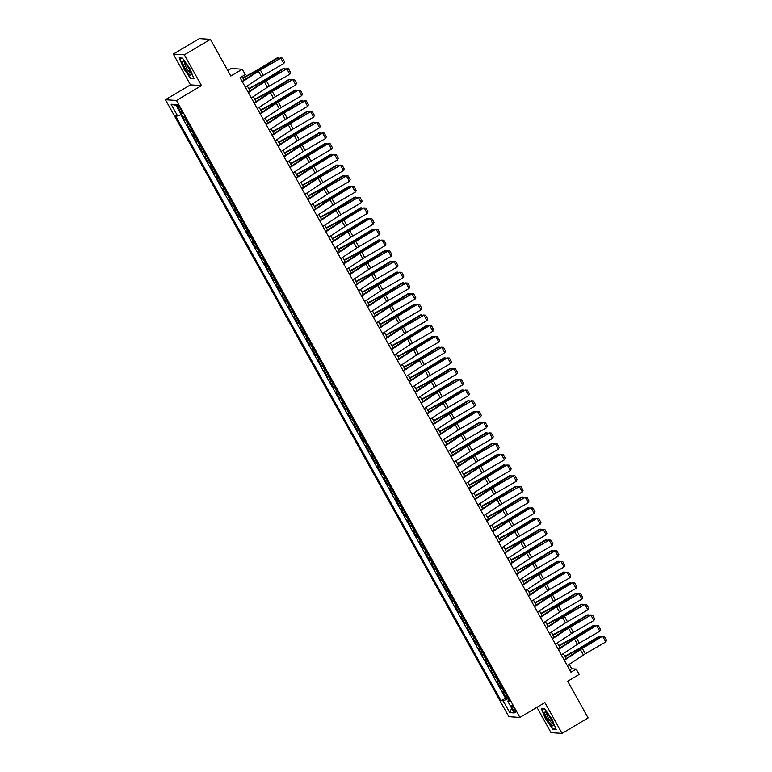 <?xml version="1.0" encoding="UTF-8"?>
<svg xmlns="http://www.w3.org/2000/svg" width="772" height="772" viewBox="0 0 772 772"><rect width="100%" height="100%" fill="white"/><g stroke="black" fill="none" stroke-linecap="round" stroke-linejoin="round"><path stroke-width="1.16" d="M514.384 708.831A3.956 0.791 -120.7 0 0 511.411 705.367A3.956 0.791 -120.7 0 0 512.473 708.706A3.956 0.791 -120.7 0 0 515.455 712.17A3.956 0.791 -120.7 0 0 514.384 708.831M536.926 707.345L551.005 732.647L562.055 733.4L588.11 717.931L567.69 681.242L579.145 674.438L576.173 669.083L571.685 668.784L569.234 664.364M165.449 99.713L508.854 716.696L519.903 717.449L176.489 100.466L165.449 99.713L190.452 84.862L201.502 85.615L184.363 54.822L173.314 54.069L190.452 84.862M173.314 54.069L199.369 38.6L210.418 39.353L230.838 76.042L242.302 69.239L231.253 68.486L227.779 70.541M184.363 54.822L210.418 39.353M182.607 116.34L184.508 119.756L185.714 119.042M188.493 124.031A4.95 0.666 150.9 0 1 187.982 124.118L186.892 124.041L190.472 130.468L191.668 129.754M194.457 134.743A4.95 0.666 -29.1 0 1 193.946 134.83L192.855 134.753L196.426 141.18L197.632 140.465M200.411 145.454A4.95 0.666 -29.1 0 1 199.909 145.541L198.819 145.464L202.389 151.891L203.596 151.177M206.375 156.166A4.95 0.666 -29.1 0 1 205.863 156.253L204.773 156.176L208.353 162.602L209.559 161.888M212.339 166.877A4.95 0.666 -29.1 0 1 211.827 166.964L210.737 166.887L214.317 173.314L215.523 172.6M218.302 177.589A4.95 0.666 -29.1 0 1 217.791 177.676L216.7 177.599L220.281 184.025L221.487 183.311M224.266 188.3A4.95 0.666 -29.1 0 1 223.755 188.387L222.664 188.31L226.244 194.737L227.441 194.023M230.23 199.012A4.95 0.666 -29.1 0 1 229.718 199.099L228.628 199.022L232.198 205.448L233.405 204.734M236.184 209.723A4.95 0.666 -29.1 0 1 235.672 209.81L234.591 209.733L238.162 216.16L239.368 215.446M242.147 220.435A4.95 0.666 -29.1 0 1 241.636 220.522L240.546 220.445L244.126 226.871L245.332 226.157M248.111 231.146A4.95 0.666 -29.1 0 1 247.6 231.233L246.509 231.156L250.089 237.583L251.296 236.869M254.075 241.858A4.95 0.666 -29.1 0 1 253.563 241.945L252.473 241.868L256.053 248.294L257.259 247.58M260.039 252.569A4.95 0.666 -29.1 0 1 259.527 252.656L258.437 252.579L262.017 259.006L263.213 258.292M265.993 263.281A4.95 0.666 -29.1 0 1 265.491 263.368L264.4 263.291L267.971 269.717L269.177 269.003M271.956 273.992A4.95 0.666 -29.1 0 1 271.445 274.079L270.354 274.002L273.935 280.429L275.141 279.715M277.92 284.714A4.95 0.666 -29.1 0 1 277.409 284.791L276.318 284.714L279.898 291.14L281.105 290.426M283.884 295.425A4.95 0.666 -29.1 0 1 283.372 295.502L282.282 295.425L285.862 301.852L287.068 301.138M289.847 306.137A4.95 0.666 -29.1 0 1 289.336 306.214L288.245 306.137L291.826 312.563L293.022 311.849M295.811 316.848A4.95 0.666 -29.1 0 1 295.3 316.925L294.209 316.848L297.78 323.275L298.986 322.561M301.765 327.56A4.95 0.666 -29.1 0 1 301.263 327.637L300.173 327.56L303.743 333.987L304.95 333.272M307.729 338.271A4.95 0.666 -29.1 0 1 307.217 338.348L306.127 338.271L309.707 344.698L310.913 343.984M313.693 348.983A4.95 0.666 -29.1 0 1 313.181 349.06L312.091 348.983L315.671 355.409L316.877 354.695M319.656 359.694A4.95 0.666 -29.1 0 1 319.145 359.771L318.054 359.694L321.635 366.121L322.841 365.407M325.62 370.406A4.95 0.666 -29.1 0 1 325.108 370.483L324.018 370.406L327.598 376.832L328.795 376.118M331.584 381.117A4.95 0.666 -29.1 0 1 331.072 381.194L329.982 381.117L333.552 387.544L334.758 386.83M337.538 391.829A4.95 0.666 -29.1 0 1 337.026 391.906L335.945 391.829L339.516 398.255L340.722 397.541M343.501 402.54A4.95 0.666 -29.1 0 1 342.99 402.617L341.899 402.54L345.48 408.967L346.686 408.253M349.465 413.252A4.95 0.666 -29.1 0 1 348.954 413.329L347.863 413.252L351.443 419.678L352.65 418.964M355.429 423.963A4.95 0.666 -29.1 0 1 354.917 424.04L353.827 423.963L357.407 430.39L358.613 429.676M361.392 434.675A4.95 0.666 -29.1 0 1 360.881 434.752L359.791 434.675L363.371 441.101L364.567 440.387M367.347 445.386A4.95 0.666 -29.1 0 1 366.845 445.463L365.754 445.386L369.325 451.813L370.531 451.099M373.31 456.098A4.95 0.666 -29.1 0 1 372.799 456.175L371.708 456.098L375.288 462.524L376.495 461.81M379.274 466.809A4.95 0.666 -29.1 0 1 378.762 466.886L377.672 466.809L381.252 473.236L382.458 472.522M385.238 477.521A4.95 0.666 -29.1 0 1 384.726 477.598L383.636 477.521L387.216 483.947L388.422 483.233M391.201 488.232A4.95 0.666 -29.1 0 1 390.69 488.309L389.599 488.232L393.18 494.659L394.376 493.945M397.165 498.944A4.95 0.666 -29.1 0 1 396.654 499.021L395.563 498.944L399.134 505.371L400.34 504.656M403.119 509.655A4.95 0.666 -29.1 0 1 402.617 509.732L401.527 509.655L405.097 516.082L406.304 515.368M409.083 520.367A4.95 0.666 -29.1 0 1 408.571 520.444L407.481 520.367L411.061 526.793L412.267 526.079M415.046 531.078A4.95 0.666 -29.1 0 1 414.535 531.155L413.445 531.078L417.025 537.505L418.231 536.791M421.01 541.79A4.95 0.666 -29.1 0 1 420.499 541.867L419.408 541.79L422.988 548.216L424.195 547.502M426.974 552.501A4.95 0.666 -29.1 0 1 426.462 552.578L425.372 552.501L428.952 558.928L430.149 558.214M432.938 563.213A4.95 0.666 -29.1 0 1 432.426 563.29L431.336 563.213L434.906 569.639L436.112 568.925M438.892 573.924A4.95 0.666 -29.1 0 1 438.38 574.001L437.299 573.924L440.87 580.351L442.076 579.637M444.855 584.636A4.95 0.666 -29.1 0 1 444.344 584.713L443.253 584.636L446.834 591.062L448.04 590.348M450.819 595.347A4.95 0.666 -29.1 0 1 450.308 595.424L449.217 595.347L452.797 601.774L454.004 601.06M456.783 606.059A4.95 0.666 -29.1 0 1 456.271 606.136L455.181 606.059L458.761 612.486L459.967 611.771M462.746 616.77A4.95 0.666 -29.1 0 1 462.235 616.847L461.145 616.77L464.725 623.197L465.921 622.483M468.7 627.482A4.95 0.666 -29.1 0 1 468.199 627.559L467.108 627.482L470.679 633.909L471.885 633.194M474.664 638.193A4.95 0.666 -29.1 0 1 474.153 638.27L473.062 638.193L476.642 644.62L477.849 643.906M480.628 648.905A4.95 0.666 -29.1 0 1 480.116 648.982L479.026 648.905L482.606 655.332L483.812 654.617M486.592 659.616A4.95 0.666 -29.1 0 1 486.08 659.693L484.99 659.616L488.57 666.043L489.776 665.329M492.555 670.328A4.95 0.666 -29.1 0 1 492.044 670.405L490.953 670.328L494.534 676.754L495.73 676.04M498.519 681.039A4.95 0.666 -29.1 0 1 498.008 681.116L496.917 681.039L500.488 687.466L501.694 686.752M242.302 69.239L245.274 74.594L240.063 77.683L570.962 672.18L576.173 669.083M177.975 107.675L179.287 110.029A3.831 0.772 -120.7 0 0 182.173 113.397A3.831 0.772 -120.7 0 0 181.14 110.164L179.828 107.8A3.831 0.772 -120.7 0 0 176.942 104.442A3.831 0.772 -120.7 0 0 177.975 107.675L179.297 106.893M509.066 699.992L507.706 701.159L509.8 701.304L184.267 116.456L182.182 116.311L175.62 104.529L171.085 104.22L177.647 116.003L175.553 115.858L501.076 700.706L503.17 700.851L508.275 698.573M507.706 701.159L514.268 712.942L509.723 712.633L503.17 700.851M186.11 119.747A4.95 0.666 150.9 0 1 185.598 119.834L184.508 119.756M180.696 114.642L505.457 698.11L507.658 697.463M504.473 691.751A4.95 0.666 -29.1 0 1 503.971 691.828L502.881 691.751L506.451 698.178M502.089 687.466A4.95 0.666 150.9 0 1 501.578 687.543L500.488 687.466M496.126 676.754A4.95 0.666 150.9 0 1 495.624 676.832L494.534 676.754M490.172 666.043A4.95 0.666 150.9 0 1 489.66 666.12L488.57 666.043M484.208 655.332A4.95 0.666 150.9 0 1 483.697 655.409L482.606 655.332M478.244 644.62A4.95 0.666 150.9 0 1 477.733 644.697L476.642 644.62M472.281 633.909A4.95 0.666 150.9 0 1 471.769 633.986L470.679 633.909M466.317 623.197A4.95 0.666 150.9 0 1 465.805 623.274L464.725 623.197M460.363 612.486A4.95 0.666 150.9 0 1 459.851 612.563L458.761 612.486M454.399 601.774A4.95 0.666 150.9 0 1 453.888 601.851L452.797 601.774M448.435 591.062A4.95 0.666 150.9 0 1 447.924 591.14L446.834 591.062M442.472 580.351A4.95 0.666 150.9 0 1 441.96 580.428L440.87 580.351M436.508 569.639A4.95 0.666 150.9 0 1 435.997 569.717L434.906 569.639M430.544 558.928A4.95 0.666 150.9 0 1 430.043 559.005L428.952 558.928M424.59 548.216A4.95 0.666 150.9 0 1 424.079 548.294L422.988 548.216M418.627 537.505A4.95 0.666 150.9 0 1 418.115 537.582L417.025 537.505M412.663 526.793A4.95 0.666 150.9 0 1 412.151 526.871L411.061 526.793M406.699 516.082A4.95 0.666 150.9 0 1 406.188 516.159L405.097 516.082M400.736 505.371A4.95 0.666 150.9 0 1 400.224 505.448L399.134 505.371M394.772 494.659A4.95 0.666 150.9 0 1 394.27 494.736L393.18 494.659M388.818 483.947A4.95 0.666 150.9 0 1 388.306 484.025L387.216 483.947M382.854 473.236A4.95 0.666 150.9 0 1 382.343 473.313L381.252 473.236M376.89 462.524A4.95 0.666 150.9 0 1 376.379 462.602L375.288 462.524M370.927 451.813A4.95 0.666 150.9 0 1 370.415 451.89L369.325 451.813M364.963 441.101A4.95 0.666 150.9 0 1 364.452 441.179L363.371 441.101M359.009 430.39A4.95 0.666 150.9 0 1 358.498 430.467L357.407 430.39M353.045 419.678A4.95 0.666 150.9 0 1 352.534 419.756L351.443 419.678M347.082 408.967A4.95 0.666 150.9 0 1 346.57 409.044L345.48 408.967M341.118 398.255A4.95 0.666 150.9 0 1 340.606 398.333L339.516 398.255M335.154 387.544A4.95 0.666 150.9 0 1 334.643 387.621L333.552 387.544M329.19 376.832A4.95 0.666 150.9 0 1 328.689 376.91L327.598 376.832M323.236 366.121A4.95 0.666 150.9 0 1 322.725 366.198L321.635 366.121M317.273 355.409A4.95 0.666 150.9 0 1 316.761 355.487L315.671 355.409M311.309 344.698A4.95 0.666 150.9 0 1 310.798 344.775L309.707 344.698M305.345 333.987A4.95 0.666 150.9 0 1 304.834 334.064L303.743 333.987M299.382 323.275A4.95 0.666 150.9 0 1 298.87 323.352L297.78 323.275M293.418 312.563A4.95 0.666 150.9 0 1 292.916 312.641L291.826 312.563M287.464 301.852A4.95 0.666 150.9 0 1 286.952 301.929L285.862 301.852M281.5 291.14A4.95 0.666 150.9 0 1 280.989 291.218L279.898 291.14M275.536 280.419A4.95 0.666 150.9 0 1 275.025 280.506L273.935 280.429M269.573 269.708A4.95 0.666 150.9 0 1 269.061 269.795L267.971 269.717M263.609 258.996A4.95 0.666 150.9 0 1 263.098 259.083L262.017 259.006M257.655 248.285A4.95 0.666 150.9 0 1 257.144 248.372L256.053 248.294M251.691 237.573A4.95 0.666 150.9 0 1 251.18 237.66L250.089 237.583M245.728 226.862A4.95 0.666 150.9 0 1 245.216 226.949L244.126 226.871M239.764 216.15A4.95 0.666 150.9 0 1 239.252 216.237L238.162 216.16M233.8 205.439A4.95 0.666 150.9 0 1 233.289 205.526L232.198 205.448M227.837 194.727A4.95 0.666 150.9 0 1 227.335 194.814L226.244 194.737M221.882 184.016A4.95 0.666 150.9 0 1 221.371 184.103L220.281 184.025M215.919 173.304A4.95 0.666 150.9 0 1 215.407 173.391L214.317 173.314M209.955 162.593A4.95 0.666 150.9 0 1 209.444 162.68L208.353 162.602M203.991 151.881A4.95 0.666 150.9 0 1 203.48 151.968L202.389 151.891M198.028 141.17A4.95 0.666 150.9 0 1 197.516 141.257L196.426 141.18M192.064 130.458A4.95 0.666 150.9 0 1 191.562 130.545L190.472 130.468M201.502 85.615L176.489 100.466M562.055 733.4L544.916 702.607L519.903 717.449M566.021 658.584L563.27 653.652M560.057 647.872L557.307 642.941M554.093 637.161L551.343 632.229M548.13 626.449L545.379 621.518M542.166 615.738L539.425 610.806M536.212 605.026L533.462 600.095M530.248 594.315L527.498 589.383M524.284 583.603L521.534 578.672M518.321 572.892L515.571 567.96M512.357 562.18L509.607 557.249M506.393 551.469L503.653 546.537M500.439 540.757L497.689 535.826M494.476 530.046L491.725 525.114M488.512 519.334L485.762 514.403M482.548 508.623L479.798 503.691M476.585 497.911L473.844 492.98M470.621 487.2L467.88 482.268M464.667 476.488L461.917 471.557M458.703 465.777L455.953 460.845M452.739 455.065L449.989 450.134M446.776 444.354L444.025 439.422M440.812 433.642L438.071 428.711M434.858 422.931L432.108 417.999M428.894 412.219L426.144 407.288M422.931 401.508L420.18 396.576M416.967 390.796L414.217 385.865M411.003 380.085L408.253 375.153M405.039 369.373L402.299 364.442M399.085 358.662L396.335 353.73M393.122 347.95L390.371 343.019M387.158 337.239L384.408 332.307M381.194 326.527L378.444 321.596M375.231 315.816L372.49 310.884M369.267 305.104L366.526 300.163M363.313 294.393L360.563 289.452M357.349 283.681L354.599 278.74M351.385 272.97L348.635 268.029M345.422 262.258L342.672 257.317M339.458 251.547L336.717 246.606M333.504 240.835L330.754 235.894M327.54 230.124L324.79 225.183M321.577 219.412L318.826 214.471M315.613 208.701L312.863 203.76M309.649 197.989L306.899 193.048M303.685 187.278L300.945 182.337M297.731 176.566L294.981 171.625M291.768 165.855L289.017 160.914M285.804 155.143L283.054 150.202M279.84 144.432L277.09 139.491M273.877 133.72L271.136 128.779M267.913 123.009L265.172 118.068M261.959 112.297L259.209 107.356M255.995 101.586L253.245 96.645M250.032 90.874L247.281 85.933M244.068 80.163L242.041 76.515M569.717 669.951L571.685 668.784M181.14 114.439L177.647 116.003M505.457 698.11L501.076 700.706M176.141 105.455L171.085 104.22M509.723 712.633L511.672 708.281M183.263 68.139L190.674 78.59L194.004 78.821L189.912 68.592L182.501 58.141L179.172 57.919L183.553 67.975M556.197 729.55L552.105 719.321L544.694 708.879L541.365 708.648L545.457 718.867L552.868 729.318L556.197 729.55M191.35 78.194L190.674 78.59M553.543 728.922L552.868 729.318M242.389 81.851L258.466 71.217A6.186 0.83 150.9 0 1 260.376 70.04L280.863 58.151L259.817 69.876A9.283 1.245 -29.1 0 0 256.96 71.642L242.147 81.427M245.371 87.207L261.447 76.573A6.186 0.83 150.9 0 1 263.358 75.395L283.845 63.507L280.863 58.151L282.523 58.103L284.607 61.856L283.845 63.507M280.304 57.987L282.523 58.103M278.711 58.913L278.113 57.842L258.456 69.789A9.283 1.245 150.9 0 1 255.397 71.535L242.987 78.213M279.831 58.267L277.187 57.9L257.53 69.847A6.186 0.83 -29.1 0 1 255.484 71.014L242.784 77.847M188.735 68.38A8.038 1.621 -120.7 0 0 183.456 61.49A8.038 1.621 -120.7 0 0 184.855 68.11A8.038 1.621 -120.7 0 0 191.128 74.411A8.038 1.621 -120.7 0 0 188.735 68.38M184.605 62.474A6.089 1.226 -120.7 0 0 186.274 67.579A6.089 1.226 -120.7 0 0 190.809 72.935M193.82 78.358L190.761 78.155L183.572 68.023L179.615 58.122L182.626 58.325M546.605 713.01A8.038 1.621 -120.7 0 0 545.65 712.218A8.038 1.621 -120.7 0 0 545.765 716.3A8.038 1.621 -120.7 0 0 551.372 724.937A8.038 1.621 -120.7 0 0 553.321 725.14A8.038 1.621 -120.7 0 0 550.976 719.186A8.038 1.621 -120.7 0 0 546.605 713.01M546.788 713.203A6.089 1.226 -120.7 0 0 547.985 717.4A6.089 1.226 -120.7 0 0 551.748 722.93A6.089 1.226 -120.7 0 0 553.003 723.663M556.014 729.086L552.955 728.884L545.765 718.751L541.799 708.85L544.82 709.053M248.343 92.563L264.429 81.928A6.186 0.83 150.9 0 1 266.33 80.751L286.827 68.862L265.78 80.587A9.283 1.245 -29.1 0 0 262.914 82.353L248.111 92.138M251.325 97.919L267.411 87.284A6.186 0.83 150.9 0 1 269.312 86.107L289.809 74.218L286.827 68.862L288.487 68.814L290.571 72.568L289.809 74.218M286.267 68.698L288.487 68.814M254.306 103.274L270.393 92.64A6.186 0.83 150.9 0 1 272.294 91.463L292.781 79.574L271.744 91.299A9.283 1.245 -29.1 0 0 268.878 93.065L254.075 102.85M257.288 108.63L273.375 97.996A6.186 0.83 150.9 0 1 275.276 96.818L295.763 84.93L292.781 79.574L294.441 79.526L296.535 83.279L295.763 84.93M292.231 79.41L294.441 79.526M260.27 113.986L276.357 103.351A6.186 0.83 150.9 0 1 278.258 102.174L298.195 90.121L277.698 102.01A9.283 1.245 -29.1 0 0 274.842 103.776L260.039 113.561M263.252 119.342L279.329 108.707A6.186 0.83 150.9 0 1 281.24 107.53L301.727 95.641L298.745 90.285L300.404 90.237L302.499 93.991L301.727 95.641M298.195 90.121L300.404 90.237M266.234 124.697L282.311 114.063A6.186 0.83 150.9 0 1 284.221 112.886L304.708 100.997L283.662 112.722A9.283 1.245 -29.1 0 0 280.805 114.488L266.002 124.273M269.216 130.053L285.293 119.419A6.186 0.83 150.9 0 1 287.203 118.241L307.69 106.353L304.708 100.997L306.368 100.949L308.453 104.703L307.69 106.353M304.149 100.833L306.368 100.949M284.675 69.625L284.077 68.554L264.42 80.5A9.283 1.245 150.9 0 1 261.361 82.247L248.951 88.925M285.794 68.978L283.15 68.611L263.493 80.558A6.186 0.83 -29.1 0 1 261.447 81.726L248.738 88.558M290.639 80.336L290.04 79.265L270.383 91.212A9.283 1.245 150.9 0 1 267.324 92.958L254.905 99.636M291.758 79.69L289.114 79.323L269.457 91.27A6.186 0.83 -29.1 0 1 267.411 92.437L254.702 99.27M296.602 91.048L296.004 89.977L276.347 101.923A9.283 1.245 150.9 0 1 273.278 103.67L260.868 110.348M297.722 90.401L295.068 90.034L275.411 101.981A6.186 0.83 -29.1 0 1 273.375 103.149L260.666 109.981M302.566 101.759L301.968 100.688L282.311 112.635A9.283 1.245 150.9 0 1 279.242 114.381L266.832 121.059M303.685 101.113L301.032 100.746L281.375 112.693A6.186 0.83 -29.1 0 1 279.329 113.86L266.63 120.693M272.198 135.409L288.274 124.775A6.186 0.83 150.9 0 1 290.185 123.597L310.672 111.708L289.625 123.433A9.283 1.245 -29.1 0 0 286.769 125.199L271.966 134.984M275.179 140.765L291.256 130.13A6.186 0.83 150.9 0 1 293.167 128.953L313.654 117.064L310.672 111.708L312.332 111.66L314.416 115.414L313.654 117.064M310.112 111.544L312.332 111.66M308.52 112.471L307.932 111.4L288.274 123.346A9.283 1.245 150.9 0 1 285.206 125.093L272.796 131.771M309.64 111.824L306.995 111.457L287.338 123.404A6.186 0.83 -29.1 0 1 285.293 124.572L272.593 131.404M278.161 146.12L294.238 135.486A6.186 0.83 150.9 0 1 296.149 134.309L316.636 122.42L295.589 134.145A9.283 1.245 -29.1 0 0 292.733 135.911L277.92 145.696M281.133 151.476L297.22 140.842A6.186 0.83 150.9 0 1 299.121 139.664L319.618 127.776L316.636 122.42L318.296 122.372L320.38 126.125L319.618 127.776M316.076 122.256L318.296 122.372M314.484 123.182L313.886 122.111L294.228 134.058A9.283 1.245 150.9 0 1 291.169 135.804L278.76 142.482M315.603 122.536L312.959 122.169L293.302 134.116A6.186 0.83 -29.1 0 1 291.256 135.283L278.557 142.116M284.115 156.832L300.202 146.197A6.186 0.83 150.9 0 1 302.103 145.02L322.599 133.131L301.553 144.856A9.283 1.245 -29.1 0 0 298.687 146.622L283.884 156.407M287.097 162.188L303.184 151.553A6.186 0.83 150.9 0 1 305.085 150.376L325.581 138.487L322.599 133.131L324.259 133.083L326.344 136.837L325.581 138.487M322.04 132.967L324.259 133.083M320.448 133.894L319.849 132.823L300.192 144.769A9.283 1.245 150.9 0 1 297.133 146.516L284.714 153.194M321.567 133.247L318.923 132.88L299.266 144.827A6.186 0.83 -29.1 0 1 297.22 145.995L284.511 152.827M290.079 167.543L306.166 156.909A6.186 0.83 150.9 0 1 308.067 155.732L328.003 143.679L307.517 155.568A9.283 1.245 -29.1 0 0 304.65 157.334L289.847 167.119M293.061 172.899L309.147 162.265A6.186 0.83 150.9 0 1 311.048 161.087L331.535 149.199L328.554 143.843L330.213 143.795L332.307 147.548L331.535 149.199M328.003 143.679L330.213 143.795M326.411 144.605L325.813 143.534L306.156 155.481A9.283 1.245 150.9 0 1 303.097 157.227L290.677 163.905M327.531 143.959L324.877 143.592L305.22 155.539A6.186 0.83 -29.1 0 1 303.184 156.706L290.475 163.539M296.043 178.255L312.12 167.62A6.186 0.83 150.9 0 1 314.03 166.443L333.967 154.39L313.471 166.279A9.283 1.245 -29.1 0 0 310.614 168.045L295.811 177.83M299.025 183.611L315.101 172.976A6.186 0.83 150.9 0 1 317.012 171.799L337.499 159.91L334.517 154.554L336.177 154.506L338.261 158.26L337.499 159.91M333.967 154.39L336.177 154.506M332.375 155.317L331.777 154.246L312.12 166.192A9.283 1.245 150.9 0 1 309.051 167.939L296.641 174.617M333.494 154.67L330.841 154.304L311.184 166.25A6.186 0.83 -29.1 0 1 309.147 167.418L296.438 174.25M302.006 188.966L318.083 178.332A6.186 0.83 150.9 0 1 319.994 177.155L340.481 165.266L319.434 176.991A9.283 1.245 -29.1 0 0 316.578 178.757L301.775 188.542M304.988 194.322L321.065 183.688A6.186 0.83 150.9 0 1 322.976 182.51L343.463 170.622L340.481 165.266L342.141 165.218L344.225 168.971L343.463 170.622M339.921 165.102L342.141 165.218M338.339 166.028L337.74 164.957L318.083 176.904A9.283 1.245 150.9 0 1 315.015 178.65L302.605 185.328M339.458 165.382L336.804 165.015L317.147 176.962A6.186 0.83 -29.1 0 1 315.101 178.129L302.402 184.962M307.97 199.678L324.047 189.043A6.186 0.83 150.9 0 1 325.958 187.866L346.445 175.977L325.398 187.702A9.283 1.245 -29.1 0 0 322.542 189.468L307.738 199.253M310.952 205.034L327.029 194.399A6.186 0.83 150.9 0 1 328.94 193.222L349.427 181.333L346.445 175.977L348.104 175.929L350.189 179.683L349.427 181.333M345.885 175.813L348.104 175.929M344.293 176.74L343.704 175.669L324.047 187.615A9.283 1.245 150.9 0 1 320.978 189.362L308.568 196.04M345.412 176.093L342.768 175.726L323.111 187.673A6.186 0.83 -29.1 0 1 321.065 188.841L308.366 195.673M313.924 210.389L330.011 199.755A6.186 0.83 150.9 0 1 331.921 198.578L351.849 186.525L331.362 198.414A9.283 1.245 -29.1 0 0 328.496 200.18L313.693 209.965M316.906 215.745L332.993 205.111A6.186 0.83 150.9 0 1 334.894 203.933L355.39 192.045L352.408 186.689L354.068 186.641L356.153 190.394L355.39 192.045M351.849 186.525L354.068 186.641M350.256 187.451L349.658 186.38L330.001 198.327A9.283 1.245 150.9 0 1 326.942 200.073L314.532 206.751M351.376 186.805L348.732 186.438L329.075 198.385A6.186 0.83 -29.1 0 1 327.029 199.552L314.32 206.385M356.22 198.163L355.622 197.092L335.965 209.038A9.283 1.245 150.9 0 1 332.906 210.785L320.486 217.463M357.339 197.516L354.695 197.15L335.038 209.096A6.186 0.83 -29.1 0 1 332.993 210.264L320.283 217.096M362.184 208.874L361.585 207.803L341.928 219.75A9.283 1.245 150.9 0 1 338.869 221.496L326.45 228.174M363.303 208.228L360.649 207.861L340.992 219.808A6.186 0.83 -29.1 0 1 338.956 220.975L326.247 227.808M319.888 221.101L335.974 210.466A6.186 0.83 150.9 0 1 337.875 209.289L358.372 197.4L337.325 209.125A9.283 1.245 -29.1 0 0 334.459 210.891L319.656 220.676M322.87 226.457L338.956 215.822A6.186 0.83 150.9 0 1 340.857 214.645L361.344 202.756L358.372 197.4L360.022 197.352L362.116 201.106L361.344 202.756M357.812 197.236L360.022 197.352M325.852 231.812L341.938 221.178A6.186 0.83 150.9 0 1 343.839 220.001L363.776 207.948L343.279 219.837A9.283 1.245 -29.1 0 0 340.423 221.603L325.62 231.388M328.833 237.168L344.92 226.534A6.186 0.83 150.9 0 1 346.821 225.356L367.308 213.468L364.326 208.112L365.986 208.064L368.08 211.817L367.308 213.468M363.776 207.948L365.986 208.064M331.815 242.524L347.892 231.889A6.186 0.83 150.9 0 1 349.803 230.712L369.74 218.659L349.243 230.548A9.283 1.245 -29.1 0 0 346.387 232.314L331.584 242.099M334.797 247.88L350.874 237.245A6.186 0.83 150.9 0 1 352.785 236.068L373.272 224.179L370.29 218.823L371.95 218.785L374.034 222.529L373.272 224.179M369.74 218.659L371.95 218.785M368.147 219.586L367.549 218.515L347.892 230.461A9.283 1.245 150.9 0 1 344.823 232.208L332.414 238.886M369.267 218.939L366.613 218.572L346.956 230.519A6.186 0.83 -29.1 0 1 344.92 231.687L332.211 238.519M337.779 253.235L353.856 242.601A6.186 0.83 150.9 0 1 355.767 241.424L375.694 229.371L355.207 241.26A9.283 1.245 -29.1 0 0 352.35 243.026L337.547 252.811M340.761 258.591L356.838 247.957A6.186 0.83 150.9 0 1 358.748 246.779L379.235 234.891L376.253 229.535L377.913 229.496L379.998 233.24L379.235 234.891M375.694 229.371L377.913 229.496M374.111 230.297L373.513 229.226L353.856 241.173A9.283 1.245 150.9 0 1 350.787 242.919L338.377 249.597M375.221 229.651L372.577 229.284L352.92 241.231A6.186 0.83 -29.1 0 1 350.874 242.398L338.175 249.231M343.743 263.947L359.82 253.312A6.186 0.83 150.9 0 1 361.73 252.135L381.657 240.082L361.171 251.971A9.283 1.245 -29.1 0 0 358.314 253.737L343.501 263.532M346.715 269.303L362.801 258.668A6.186 0.83 150.9 0 1 364.712 257.491L385.199 245.602L382.217 240.246L383.877 240.208L385.961 243.952L385.199 245.602M381.657 240.082L383.877 240.208M380.065 241.009L379.467 239.938L359.81 251.884A9.283 1.245 150.9 0 1 356.751 253.631L344.341 260.309M381.185 240.362L378.541 239.995L358.883 251.942A6.186 0.83 -29.1 0 1 356.838 253.11L344.138 259.942M349.697 274.658L365.783 264.024A6.186 0.83 150.9 0 1 367.684 262.847L388.181 250.958L367.134 262.683A9.283 1.245 -29.1 0 0 364.268 264.449L349.465 274.243M352.679 280.014L368.765 269.38A6.186 0.83 150.9 0 1 370.666 268.202L391.163 256.314L388.181 250.958L389.841 250.919L391.925 254.663L391.163 256.314M387.621 250.794L389.841 250.919M386.029 251.72L385.431 250.649L365.774 262.596A9.283 1.245 150.9 0 1 362.715 264.342L350.295 271.02M387.148 251.074L384.504 250.707L364.847 262.654A6.186 0.83 -29.1 0 1 362.801 263.821L350.092 270.654M355.66 285.37L371.747 274.736A6.186 0.83 150.9 0 1 373.648 273.558L394.135 261.669L373.098 273.394A9.283 1.245 -29.1 0 0 370.232 275.16L355.429 284.955M358.642 290.726L374.729 280.091A6.186 0.83 150.9 0 1 376.63 278.914L397.117 267.025L394.135 261.669L395.795 261.631L397.889 265.375L397.117 267.025M393.585 261.505L395.795 261.631M391.993 262.432L391.394 261.361L371.737 273.307A9.283 1.245 150.9 0 1 368.678 275.054L356.259 281.732M393.112 261.785L390.458 261.418L370.811 273.365A6.186 0.83 -29.1 0 1 368.765 274.533L356.056 281.365M361.624 296.081L377.711 285.447A6.186 0.83 150.9 0 1 379.612 284.27L399.549 272.217L379.052 284.106A9.283 1.245 -29.1 0 0 376.196 285.872L361.392 295.666M364.606 301.437L380.683 290.803A6.186 0.83 150.9 0 1 382.594 289.625L403.08 277.737L400.099 272.381L401.758 272.342L403.843 276.087L403.08 277.737M399.549 272.217L401.758 272.342M397.956 273.143L397.358 272.072L377.701 284.019A9.283 1.245 150.9 0 1 374.632 285.765L362.222 292.443M399.076 272.497L396.422 272.13L376.765 284.077A6.186 0.83 -29.1 0 1 374.729 285.244L362.02 292.077M367.588 306.793L383.665 296.158A6.186 0.83 150.9 0 1 385.575 294.981L406.062 283.092L385.016 294.817A9.283 1.245 -29.1 0 0 382.159 296.583L367.356 306.378M370.57 312.149L386.647 301.514A6.186 0.83 150.9 0 1 388.557 300.337L409.044 288.448L406.062 283.092L407.722 283.054L409.807 286.798L409.044 288.448M405.503 282.928L407.722 283.054M403.92 283.855L403.322 282.784L383.665 294.73A9.283 1.245 150.9 0 1 380.596 296.477L368.186 303.155M405.039 283.208L402.386 282.841L382.729 294.788A6.186 0.83 -29.1 0 1 380.683 295.956L367.983 302.788M373.552 317.504L389.628 306.87A6.186 0.83 150.9 0 1 391.539 305.693L412.026 293.804L390.979 305.529A9.283 1.245 -29.1 0 0 388.123 307.295L373.32 317.089M376.533 322.86L392.61 312.226A6.186 0.83 150.9 0 1 394.521 311.048L415.008 299.16L412.026 293.804L413.686 293.765L415.77 297.51L415.008 299.16M411.466 293.64L413.686 293.765M409.874 294.566L409.285 293.495L389.628 305.442A9.283 1.245 150.9 0 1 386.56 307.188L374.15 313.866M410.993 293.92L408.349 293.553L388.692 305.5A6.186 0.83 -29.1 0 1 386.647 306.667L373.947 313.5M379.515 328.216L395.592 317.582A6.186 0.83 150.9 0 1 397.503 316.404L417.43 304.351L396.943 316.24A9.283 1.245 -29.1 0 0 394.087 318.006L379.274 327.801M382.487 333.572L398.574 322.937A6.186 0.83 150.9 0 1 400.475 321.76L420.972 309.871L417.99 304.515L419.65 304.477L421.734 308.221L420.972 309.871M417.43 304.351L419.65 304.477M385.469 338.927L401.556 328.293A6.186 0.83 150.9 0 1 403.457 327.116L423.953 315.227L402.907 326.952A9.283 1.245 -29.1 0 0 400.041 328.718L385.238 338.512M388.451 344.283L404.538 333.649A6.186 0.83 150.9 0 1 406.439 332.471L426.935 320.583L423.953 315.227L425.613 315.188L427.698 318.933L426.935 320.583M423.394 315.063L425.613 315.188M391.433 349.639L407.519 339.005A6.186 0.83 150.9 0 1 409.421 337.827L429.357 325.774L408.87 337.663A9.283 1.245 -29.1 0 0 406.004 339.429L391.201 349.224M394.415 354.995L410.501 344.36A6.186 0.83 150.9 0 1 412.402 343.183L432.889 331.294L429.907 325.938L431.567 325.9L433.661 329.644L432.889 331.294M429.357 325.774L431.567 325.9M415.838 305.278L415.24 304.207L395.582 316.153A9.283 1.245 150.9 0 1 392.523 317.9L380.113 324.578M416.957 304.631L414.313 304.264L394.656 316.211A6.186 0.83 -29.1 0 1 392.61 317.379L379.911 324.211M421.802 315.989L421.203 314.918L401.546 326.865A9.283 1.245 150.9 0 1 398.487 328.611L386.068 335.289M422.921 315.343L420.277 314.976L400.62 326.923A6.186 0.83 -29.1 0 1 398.574 328.09L385.865 334.923M427.765 326.701L427.167 325.63L407.51 337.576A9.283 1.245 150.9 0 1 404.451 339.323L392.031 346.001M428.885 326.054L426.231 325.688L406.574 337.634A6.186 0.83 -29.1 0 1 404.538 338.802L391.829 345.634M397.397 360.35L413.474 349.716A6.186 0.83 150.9 0 1 415.384 348.539L435.321 336.486L414.825 348.375A9.283 1.245 -29.1 0 0 411.968 350.141L397.165 359.935M400.378 365.706L416.455 355.072A6.186 0.83 150.9 0 1 418.366 353.894L438.853 342.006L435.871 336.65L437.531 336.611L439.615 340.356L438.853 342.006M435.321 336.486L437.531 336.611M433.729 337.412L433.131 336.341L413.474 348.288A9.283 1.245 150.9 0 1 410.405 350.034L397.995 356.712M434.848 336.766L432.195 336.399L412.537 348.346A6.186 0.83 -29.1 0 1 410.501 349.513L397.792 356.346M403.36 371.062L419.437 360.428A6.186 0.83 150.9 0 1 421.348 359.25L441.835 347.361L420.788 359.086A9.283 1.245 -29.1 0 0 417.932 360.852L403.129 370.647M406.342 376.418L422.419 365.783A6.186 0.83 150.9 0 1 424.33 364.606L444.817 352.717L441.835 347.361L443.495 347.323L445.579 351.067L444.817 352.717M441.275 347.207L443.495 347.323M439.693 348.124L439.094 347.053L419.437 358.999A9.283 1.245 150.9 0 1 416.369 360.746L403.959 367.424M440.812 347.477L438.158 347.111L418.501 359.057A6.186 0.83 -29.1 0 1 416.455 360.225L403.756 367.057M409.324 381.773L425.401 371.139A6.186 0.83 150.9 0 1 427.312 369.962L447.239 357.918L426.752 369.807A9.283 1.245 -29.1 0 0 423.896 371.564L409.092 381.358M412.306 387.129L428.383 376.495A6.186 0.83 150.9 0 1 430.293 375.317L450.78 363.429L447.799 358.073L449.458 358.034L451.543 361.778L450.78 363.429M447.239 357.918L449.458 358.034M445.647 358.835L445.058 357.764L425.401 369.711A9.283 1.245 150.9 0 1 422.332 371.457L409.922 378.135M446.766 358.189L444.122 357.822L424.465 369.769A6.186 0.83 -29.1 0 1 422.419 370.936L409.72 377.769M415.278 392.485L431.365 381.85A6.186 0.83 150.9 0 1 433.266 380.673L453.762 368.784L432.716 380.519A9.283 1.245 -29.1 0 0 429.85 382.275L415.046 392.07M418.26 397.841L434.346 387.206A6.186 0.83 150.9 0 1 436.248 386.029L456.744 374.14L453.762 368.784L455.422 368.746L457.507 372.49L456.744 374.14M453.203 368.63L455.422 368.746M451.61 369.547L451.012 368.476L431.355 380.422A9.283 1.245 150.9 0 1 428.296 382.169L415.886 388.847M452.73 368.9L450.086 368.533L430.429 380.48A6.186 0.83 -29.1 0 1 428.383 381.648L415.674 388.48M421.242 403.196L437.328 392.562A6.186 0.83 150.9 0 1 439.229 391.385L459.726 379.496L438.679 391.23A9.283 1.245 -29.1 0 0 435.813 392.987L421.01 402.781M424.224 408.552L440.31 397.918A6.186 0.83 150.9 0 1 442.211 396.74L462.698 384.852L459.726 379.496L461.376 379.457L463.47 383.202L462.698 384.852M459.166 379.341L461.376 379.457M427.205 413.908L443.292 403.273A6.186 0.83 150.9 0 1 445.193 402.096L465.13 390.053L444.633 401.942A9.283 1.245 -29.1 0 0 441.777 403.698L426.974 413.493M430.187 419.264L446.264 408.629A6.186 0.83 150.9 0 1 448.175 407.452L468.662 395.563L465.68 390.207L467.34 390.169L469.434 393.913L468.662 395.563M465.13 390.053L467.34 390.169M433.169 424.619L449.246 413.985A6.186 0.83 150.9 0 1 451.157 412.808L471.644 400.919L450.597 412.653A9.283 1.245 -29.1 0 0 447.741 414.41L432.938 424.204M436.151 429.975L452.228 419.341A6.186 0.83 150.9 0 1 454.139 418.163L474.626 406.275L471.644 400.919L473.304 400.88L475.388 404.625L474.626 406.275M471.084 400.764L473.304 400.88M457.574 380.258L456.976 379.187L437.319 391.134A9.283 1.245 150.9 0 1 434.26 392.88L421.84 399.558M458.693 379.612L456.049 379.245L436.392 391.192A6.186 0.83 -29.1 0 1 434.346 392.359L421.637 399.192M463.538 390.97L462.939 389.899L443.282 401.845A9.283 1.245 150.9 0 1 440.223 403.592L427.804 410.27M464.657 390.323L462.003 389.957L442.346 401.903A6.186 0.83 -29.1 0 1 440.31 403.071L427.601 409.903M469.501 401.681L468.903 400.61L449.246 412.557A9.283 1.245 150.9 0 1 446.177 414.303L433.767 420.981M470.621 401.035L467.967 400.668L448.31 412.615A6.186 0.83 -29.1 0 1 446.274 413.782L433.565 420.615M439.133 435.331L455.21 424.697A6.186 0.83 150.9 0 1 457.12 423.519L477.048 411.476L456.561 423.365A9.283 1.245 -29.1 0 0 453.704 425.121L438.901 434.916M442.115 440.687L458.192 430.052A6.186 0.83 150.9 0 1 460.102 428.875L480.589 416.986L477.607 411.63L479.267 411.592L481.352 415.336L480.589 416.986M477.048 411.476L479.267 411.592M475.455 412.393L474.867 411.322L455.21 423.268A9.283 1.245 150.9 0 1 452.141 425.015L439.731 431.693M476.575 411.746L473.931 411.38L454.274 423.326A6.186 0.83 -29.1 0 1 452.228 424.494L439.529 431.326M445.097 446.042L461.173 435.408A6.186 0.83 150.9 0 1 463.084 434.231L483.571 422.342L462.524 434.076A9.283 1.245 -29.1 0 0 459.668 435.833L444.855 445.627M448.069 451.398L464.155 440.764A6.186 0.83 150.9 0 1 466.066 439.586L486.553 427.698L483.571 422.342L485.231 422.303L487.315 426.048L486.553 427.698M483.011 422.188L485.231 422.303M481.419 423.104L480.821 422.033L461.164 433.98A9.283 1.245 150.9 0 1 458.105 435.726L445.695 442.404M482.539 422.458L479.894 422.091L460.237 434.038A6.186 0.83 -29.1 0 1 458.192 435.205L445.492 442.038M451.051 456.754L467.137 446.12A6.186 0.83 150.9 0 1 469.038 444.942L489.535 433.053L468.488 444.788A9.283 1.245 -29.1 0 0 465.622 446.544L450.819 456.339M454.032 462.11L470.119 451.475A6.186 0.83 150.9 0 1 472.02 450.298L492.517 438.409L489.535 433.053L491.195 433.015L493.279 436.759L492.517 438.409M488.975 432.899L491.195 433.015M487.383 433.816L486.785 432.745L467.128 444.691A9.283 1.245 150.9 0 1 464.068 446.438L451.649 453.116M488.502 433.169L485.858 432.803L466.201 444.749A6.186 0.83 -29.1 0 1 464.155 445.917L451.446 452.749M457.014 467.465L473.101 456.831A6.186 0.83 150.9 0 1 475.002 455.654L495.489 443.765L474.452 455.499A9.283 1.245 -29.1 0 0 471.586 457.265L456.783 467.05M459.996 472.821L476.083 462.187A6.186 0.83 150.9 0 1 477.984 461.009L498.471 449.121L495.489 443.765L497.149 443.726L499.243 447.47L498.471 449.121M494.939 443.611L497.149 443.726M493.347 444.527L492.748 443.456L473.091 455.403A9.283 1.245 150.9 0 1 470.032 457.149L457.613 463.827M494.466 443.881L491.812 443.514L472.155 455.461A6.186 0.83 -29.1 0 1 470.119 456.628L457.41 463.461M462.978 478.177L479.065 467.542A6.186 0.83 150.9 0 1 480.966 466.365L500.903 454.322L480.406 466.211A9.283 1.245 -29.1 0 0 477.55 467.977L462.746 477.762M465.96 483.533L482.037 472.898A6.186 0.83 150.9 0 1 483.947 471.721L504.434 459.832L501.453 454.476L503.112 454.438L505.197 458.182L504.434 459.832M500.903 454.322L503.112 454.438M499.31 455.239L498.712 454.168L479.055 466.114A9.283 1.245 150.9 0 1 475.986 467.861L463.576 474.539M500.43 454.592L497.776 454.225L478.119 466.172A6.186 0.83 -29.1 0 1 476.083 467.34L463.374 474.172M468.942 488.888L485.019 478.254A6.186 0.83 150.9 0 1 486.929 477.077L506.857 465.033L486.37 476.922A9.283 1.245 -29.1 0 0 483.513 478.688L468.71 488.473M471.924 494.244L488 483.61A6.186 0.83 150.9 0 1 489.911 482.432L510.398 470.544L507.416 465.188L509.076 465.149L511.161 468.893L510.398 470.544M506.857 465.033L509.076 465.149M505.274 465.95L504.676 464.879L485.019 476.826A9.283 1.245 150.9 0 1 481.95 478.572L469.54 485.25M506.393 465.304L503.74 464.937L484.083 476.884A6.186 0.83 -29.1 0 1 482.037 478.051L469.337 484.884M474.905 499.6L490.982 488.965A6.186 0.83 150.9 0 1 492.893 487.788L513.38 475.899L492.333 487.634A9.283 1.245 -29.1 0 0 489.477 489.4L474.674 499.185M477.887 504.956L493.964 494.321A6.186 0.83 150.9 0 1 495.875 493.144L516.362 481.255L513.38 475.899L515.04 475.861L517.124 479.605L516.362 481.255M512.82 475.745L515.04 475.861M511.228 476.662L510.639 475.591L490.982 487.537A9.283 1.245 150.9 0 1 487.914 489.284L475.504 495.962M512.347 476.015L509.703 475.648L490.046 487.595A6.186 0.83 -29.1 0 1 488 488.763L475.301 495.595M480.869 510.311L496.946 499.677A6.186 0.83 150.9 0 1 498.857 498.5L519.344 486.611L498.297 498.345A9.283 1.245 -29.1 0 0 495.441 500.111L480.628 509.896M483.841 515.667L499.928 505.033A6.186 0.83 150.9 0 1 501.829 503.855L522.326 491.967L519.344 486.611L521.003 486.572L523.088 490.317L522.326 491.967M518.784 486.457L521.003 486.572M517.192 487.373L516.593 486.302L496.936 498.249A9.283 1.245 150.9 0 1 493.877 500.005L481.467 506.673M518.311 486.727L515.667 486.36L496.01 498.307A6.186 0.83 -29.1 0 1 493.964 499.474L481.265 506.307M486.823 521.023L502.91 510.388A6.186 0.83 150.9 0 1 504.811 509.211L525.307 497.322L504.261 509.057A9.283 1.245 -29.1 0 0 501.395 510.823L486.592 520.608M489.805 526.379L505.892 515.744A6.186 0.83 150.9 0 1 507.793 514.567L528.28 502.678L525.307 497.322L526.967 497.284L529.052 501.028L528.28 502.678M524.748 497.168L526.967 497.284M523.155 498.085L522.557 497.014L502.9 508.96A9.283 1.245 150.9 0 1 499.841 510.717L487.421 517.385M524.275 497.438L521.631 497.072L501.974 509.018A6.186 0.83 -29.1 0 1 499.928 510.186L487.219 517.018M492.787 531.734L508.873 521.1A6.186 0.83 150.9 0 1 510.774 519.923L530.711 507.879L510.224 519.768A9.283 1.245 -29.1 0 0 507.358 521.534L492.555 531.319M495.769 537.09L511.855 526.456A6.186 0.83 150.9 0 1 513.756 525.278L534.243 513.39L531.261 508.034L532.921 507.995L535.015 511.739L534.243 513.39M530.711 507.879L532.921 507.995M529.119 508.796L528.521 507.725L508.864 519.672A9.283 1.245 150.9 0 1 505.805 521.428L493.385 528.096M530.239 508.15L527.585 507.783L507.928 519.73A6.186 0.83 -29.1 0 1 505.892 520.897L493.183 527.73M498.751 542.446L514.827 531.812A6.186 0.83 150.9 0 1 516.738 530.634L536.675 518.591L516.178 530.48A9.283 1.245 -29.1 0 0 513.322 532.246L498.519 542.031M501.732 547.802L517.809 537.167A6.186 0.83 150.9 0 1 519.72 535.99L540.207 524.101L537.225 518.745L538.885 518.707L540.969 522.451L540.207 524.101M536.675 518.591L538.885 518.707M535.083 519.508L534.485 518.437L514.827 530.383A9.283 1.245 150.9 0 1 511.759 532.14L499.349 538.808M536.202 518.861L533.548 518.494L513.891 530.441A6.186 0.83 -29.1 0 1 511.855 531.609L499.146 538.441M504.714 553.157L520.791 542.523A6.186 0.83 150.9 0 1 522.702 541.346L543.189 529.457L522.142 541.191A9.283 1.245 -29.1 0 0 519.286 542.957L504.483 552.742M507.696 558.513L523.773 547.879A6.186 0.83 150.9 0 1 525.684 546.701L546.171 534.813L543.189 529.457L544.849 529.418L546.933 533.163L546.171 534.813M542.629 529.303L544.849 529.418M541.047 530.219L540.448 529.148L520.791 541.095A9.283 1.245 150.9 0 1 517.722 542.851L505.313 549.519M542.166 529.573L539.512 529.206L519.855 541.153A6.186 0.83 -29.1 0 1 517.809 542.32L505.11 549.153M510.678 563.869L526.755 553.234A6.186 0.83 150.9 0 1 528.666 552.057L549.153 540.168L528.106 551.903A9.283 1.245 -29.1 0 0 525.249 553.669L510.446 563.454M513.66 569.225L529.737 558.59A6.186 0.83 150.9 0 1 531.647 557.413L552.134 545.524L549.153 540.168L550.812 540.13L552.897 543.874L552.134 545.524M548.593 540.014L550.812 540.13M547.001 540.931L546.412 539.86L526.755 551.806A9.283 1.245 150.9 0 1 523.686 553.563L511.276 560.231M548.12 540.284L545.476 539.918L525.819 551.864A6.186 0.83 -29.1 0 1 523.773 553.032L511.074 559.864M516.632 574.58L532.719 563.946A6.186 0.83 150.9 0 1 534.62 562.769L555.116 550.88L534.07 562.614A9.283 1.245 -29.1 0 0 531.204 564.38L516.4 574.165M519.614 579.936L535.7 569.302A6.186 0.83 150.9 0 1 537.601 568.124L558.098 556.245L555.116 550.88L556.776 550.841L558.86 554.586L558.098 556.245M554.557 550.726L556.776 550.841M552.964 551.642L552.366 550.571L532.709 562.518A9.283 1.245 150.9 0 1 529.65 564.274L517.24 570.942M554.084 550.996L551.44 550.629L531.783 562.576A6.186 0.83 -29.1 0 1 529.737 563.743L517.028 570.576M522.596 585.292L538.682 574.658A6.186 0.83 150.9 0 1 540.583 573.48L560.52 561.437L540.033 573.326A9.283 1.245 -29.1 0 0 537.167 575.092L522.364 584.877M525.578 590.648L541.664 580.013A6.186 0.83 150.9 0 1 543.565 578.846L564.052 566.957L561.08 561.601L562.73 561.553L564.824 565.297L564.052 566.957M560.52 561.437L562.73 561.553M558.928 562.354L558.33 561.283L538.673 573.229A9.283 1.245 150.9 0 1 535.614 574.986L523.194 581.654M560.047 561.707L557.403 561.341L537.746 573.287A6.186 0.83 -29.1 0 1 535.7 574.455L522.991 581.287M528.559 596.003L544.646 585.369A6.186 0.83 150.9 0 1 546.547 584.201L566.484 572.149L545.987 584.037A9.283 1.245 -29.1 0 0 543.131 585.803L528.328 595.588M531.541 601.359L547.618 590.725A6.186 0.83 150.9 0 1 549.529 589.557L570.016 577.668L567.034 572.313L568.694 572.264L570.788 576.008L570.016 577.668M566.484 572.149L568.694 572.264M564.892 573.065L564.293 571.994L544.636 583.941A9.283 1.245 150.9 0 1 541.568 585.697L529.158 592.365M566.011 572.419L563.357 572.062L543.7 583.999A6.186 0.83 -29.1 0 1 541.664 585.166L528.955 591.999M534.523 606.715L550.6 596.081A6.186 0.83 150.9 0 1 552.511 594.913L572.438 582.86L551.951 594.749A9.283 1.245 -29.1 0 0 549.095 596.515L534.292 606.3M537.505 612.071L553.582 601.436A6.186 0.83 150.9 0 1 555.493 600.269L575.98 588.38L572.998 583.024L574.658 582.976L576.742 586.72L575.98 588.38M572.438 582.86L574.658 582.976M570.855 583.777L570.257 582.706L550.6 594.652A9.283 1.245 150.9 0 1 547.531 596.409L535.121 603.077M571.975 583.13L569.321 582.773L549.664 594.71A6.186 0.83 -29.1 0 1 547.628 595.878L534.919 602.71M540.487 617.426L556.564 606.792A6.186 0.83 150.9 0 1 558.474 605.624L578.961 593.736L557.915 605.46A9.283 1.245 -29.1 0 0 555.058 607.226L540.255 617.011M543.469 622.782L559.546 612.148A6.186 0.83 150.9 0 1 561.456 610.98L581.943 599.091L578.961 593.736L580.621 593.687L582.706 597.432L581.943 599.091M578.402 593.572L580.621 593.687M576.809 594.488L576.221 593.417L556.564 605.364A9.283 1.245 150.9 0 1 553.495 607.12L541.085 613.788M577.929 593.842L575.285 593.485L555.628 605.422A6.186 0.83 -29.1 0 1 553.582 606.589L540.882 613.422M546.451 628.138L562.527 617.503A6.186 0.83 150.9 0 1 564.438 616.336L584.925 604.447L563.878 616.172A9.283 1.245 -29.1 0 0 561.022 617.938L546.209 627.723M549.423 633.494L565.509 622.859A6.186 0.83 150.9 0 1 567.42 621.692L587.907 609.803L584.925 604.447L586.585 604.399L588.669 608.143L587.907 609.803M584.365 604.283L586.585 604.399M582.773 605.2L582.175 604.129L562.518 616.075A9.283 1.245 150.9 0 1 559.459 617.832L547.049 624.5M583.893 604.553L581.248 604.196L561.591 616.133A6.186 0.83 -29.1 0 1 559.546 617.301L546.846 624.133M552.405 638.849L568.491 628.215A6.186 0.83 150.9 0 1 570.392 627.047L590.889 615.159L569.842 626.883A9.283 1.245 -29.1 0 0 566.976 628.649L552.173 638.434M555.386 644.205L571.473 633.58A6.186 0.83 150.9 0 1 573.374 632.403L593.871 620.514L590.889 615.159L592.549 615.11L594.633 618.854L593.871 620.514M590.329 614.994L592.549 615.11M588.737 615.911L588.139 614.84L568.481 626.787A9.283 1.245 150.9 0 1 565.422 628.543L553.003 635.211M589.856 615.265L587.212 614.908L567.555 626.845A6.186 0.83 -29.1 0 1 565.509 628.012L552.8 634.845M558.368 649.561L574.455 638.936A6.186 0.83 150.9 0 1 576.356 637.759L596.293 625.706L575.806 637.595A9.283 1.245 -29.1 0 0 572.94 639.361L558.137 649.146M561.35 654.917L577.437 644.292A6.186 0.83 150.9 0 1 579.338 643.115L599.825 631.226L596.843 625.87L598.503 625.822L600.597 629.566L599.825 631.226M596.293 625.706L598.503 625.822M594.701 626.623L594.102 625.552L574.445 637.498A9.283 1.245 150.9 0 1 571.386 639.255L558.967 645.923M595.82 625.976L593.166 625.619L573.509 637.556A6.186 0.83 -29.1 0 1 571.473 638.724L558.764 645.556M564.332 660.272L580.419 649.648A6.186 0.83 150.9 0 1 582.32 648.47L602.256 636.418L581.76 648.306A9.283 1.245 -29.1 0 0 578.904 650.072L564.1 659.857M567.314 665.628L583.391 655.003A6.186 0.83 150.9 0 1 585.301 653.826L605.788 641.937L602.807 636.582L604.466 636.533L606.551 640.278L605.788 641.937M602.256 636.418L604.466 636.533M600.664 637.334L600.066 636.263L580.409 648.21A9.283 1.245 150.9 0 1 577.34 649.966L564.93 656.634M601.784 636.688L599.13 636.331L579.473 648.268A6.186 0.83 -29.1 0 1 577.437 649.435L564.728 656.268M187.982 124.118L185.598 119.834M503.971 691.828L501.578 687.543M498.008 681.116L495.624 676.832M492.044 670.405L489.66 666.12M486.08 659.693L483.697 655.409M480.116 648.982L477.733 644.697M474.153 638.27L471.769 633.986M468.199 627.559L465.805 623.274M462.235 616.847L459.851 612.563M456.271 606.136L453.888 601.851M450.308 595.424L447.924 591.14M444.344 584.713L441.96 580.428M438.38 574.001L435.997 569.717M432.426 563.29L430.043 559.005M426.462 552.578L424.079 548.294M420.499 541.867L418.115 537.582M414.535 531.155L412.151 526.871M408.571 520.444L406.188 516.159M402.617 509.732L400.224 505.448M396.654 499.021L394.27 494.736M390.69 488.309L388.306 484.025M384.726 477.598L382.343 473.313M378.762 466.886L376.379 462.602M372.799 456.175L370.415 451.89M366.845 445.463L364.452 441.179M360.881 434.752L358.498 430.467M354.917 424.04L352.534 419.756M348.954 413.329L346.57 409.044M342.99 402.617L340.606 398.333M337.026 391.906L334.643 387.621M331.072 381.194L328.689 376.91M325.108 370.483L322.725 366.198M319.145 359.771L316.761 355.487M313.181 349.06L310.798 344.775M307.217 338.348L304.834 334.064M301.263 327.637L298.87 323.352M295.3 316.925L292.916 312.641M289.336 306.214L286.952 301.929M283.372 295.502L280.989 291.218M277.409 284.791L275.025 280.506M271.445 274.079L269.061 269.795M265.491 263.368L263.098 259.083M259.527 252.656L257.144 248.372M253.563 241.945L251.18 237.66M247.6 231.233L245.216 226.949M241.636 220.522L239.252 216.237M235.672 209.81L233.289 205.526M229.718 199.099L227.335 194.814M223.755 188.387L221.371 184.103M217.791 177.676L215.407 173.391M211.827 166.964L209.444 162.68M205.863 156.253L203.48 151.968M199.909 145.541L197.516 141.257M193.946 134.83L191.562 130.545M180.629 109.238L179.287 110.029M258.466 71.217L261.447 76.573M260.376 70.04L263.358 75.395M258.832 70.455L258.456 69.789M255.86 72.365L255.397 71.535M264.429 81.928L267.411 87.284M266.33 80.751L269.312 86.107M270.393 92.64L273.375 97.996M272.294 91.463L275.276 96.818M276.357 103.351L279.329 108.707M278.258 102.174L281.24 107.53M282.311 114.063L285.293 119.419M284.221 112.886L287.203 118.241M264.796 81.166L264.42 80.5M261.824 83.077L261.361 82.247M270.76 91.878L270.383 91.212M267.787 93.788L267.324 92.958M276.723 102.589L276.347 101.923M273.742 104.5L273.278 103.67M282.687 113.301L282.311 112.635M279.705 115.211L279.242 114.381M288.274 124.775L291.256 130.13M290.185 123.597L293.167 128.953M288.641 124.012L288.274 123.346M285.669 125.923L285.206 125.093M294.238 135.486L297.22 140.842M296.149 134.309L299.121 139.664M294.605 134.724L294.228 134.058M291.633 136.634L291.169 135.804M300.202 146.197L303.184 151.553M302.103 145.02L305.085 150.376M300.569 145.435L300.192 144.769M297.596 147.346L297.133 146.516M306.166 156.909L309.147 162.265M308.067 155.732L311.048 161.087M306.532 156.147L306.156 155.481M303.56 158.057L303.097 157.227M312.12 167.62L315.101 172.976M314.03 166.443L317.012 171.799M312.496 166.858L312.12 166.192M309.514 168.769L309.051 167.939M318.083 178.332L321.065 183.688M319.994 177.155L322.976 182.51M318.46 177.579L318.083 176.904M315.478 179.48L315.015 178.65M324.047 189.043L327.029 194.399M325.958 187.866L328.94 193.222M324.414 188.291L324.047 187.615M321.442 190.192L320.978 189.362M330.011 199.755L332.993 205.111M331.921 198.578L334.894 203.933M330.377 199.002L330.001 198.327M327.405 200.903L326.942 200.073M336.341 209.714L335.965 209.038M333.369 211.615L332.906 210.785M342.305 220.425L341.928 219.75M339.323 222.326L338.869 221.496M335.974 210.466L338.956 215.822M337.875 209.289L340.857 214.645M341.938 221.178L344.92 226.534M343.839 220.001L346.821 225.356M347.892 231.889L350.874 237.245M349.803 230.712L352.785 236.068M348.268 231.137L347.892 230.461M345.287 233.038L344.823 232.208M353.856 242.601L356.838 247.957M355.767 241.424L358.748 246.779M354.223 241.848L353.856 241.173M351.25 243.749L350.787 242.919M359.82 253.312L362.801 258.668M361.73 252.135L364.712 257.491M360.186 252.56L359.81 251.884M357.214 254.461L356.751 253.631M365.783 264.024L368.765 269.38M367.684 262.847L370.666 268.202M366.15 263.271L365.774 262.596M363.178 265.172L362.715 264.342M371.747 274.736L374.729 280.091M373.648 273.558L376.63 278.914M372.114 273.983L371.737 273.307M369.141 275.893L368.678 275.054M377.711 285.447L380.683 290.803M379.612 284.27L382.594 289.625M378.077 284.694L377.701 284.019M375.095 286.605L374.632 285.765M383.665 296.158L386.647 301.514M385.575 294.981L388.557 300.337M384.041 295.406L383.665 294.73M381.059 297.317L380.596 296.477M389.628 306.87L392.61 312.226M391.539 305.693L394.521 311.048M389.995 306.117L389.628 305.442M387.023 308.028L386.56 307.188M395.592 317.582L398.574 322.937M397.503 316.404L400.475 321.76M401.556 328.293L404.538 333.649M403.457 327.116L406.439 332.471M407.519 339.005L410.501 344.36M409.421 337.827L412.402 343.183M395.959 316.829L395.582 316.153M392.987 318.74L392.523 317.9M401.923 327.54L401.546 326.865M398.95 329.451L398.487 328.611M407.886 338.252L407.51 337.576M404.914 340.162L404.451 339.323M413.474 349.716L416.455 355.072M415.384 348.539L418.366 353.894M413.85 348.963L413.474 348.288M410.868 350.874L410.405 350.034M419.437 360.428L422.419 365.783M421.348 359.25L424.33 364.606M419.814 359.675L419.437 358.999M416.832 361.585L416.369 360.746M425.401 371.139L428.383 376.495M427.312 369.962L430.293 375.317M425.768 370.386L425.401 369.711M422.795 372.297L422.332 371.457M431.365 381.85L434.346 387.206M433.266 380.673L436.248 386.029M431.731 381.098L431.355 380.422M428.759 383.008L428.296 382.169M437.328 392.562L440.31 397.918M439.229 391.385L442.211 396.74M443.292 403.273L446.264 408.629M445.193 402.096L448.175 407.452M449.246 413.985L452.228 419.341M451.157 412.808L454.139 418.163M437.695 391.809L437.319 391.134M434.723 393.72L434.26 392.88M443.659 402.521L443.282 401.845M440.677 404.432L440.223 403.592M449.622 413.232L449.246 412.557M446.641 415.143L446.177 414.303M455.21 424.697L458.192 430.052M457.12 423.519L460.102 428.875M455.577 423.944L455.21 423.268M452.604 425.854L452.141 425.015M461.173 435.408L464.155 440.764M463.084 434.231L466.066 439.586M461.54 434.655L461.164 433.98M458.568 436.566L458.105 435.726M467.137 446.12L470.119 451.475M469.038 444.942L472.02 450.298M467.504 445.367L467.128 444.691M464.532 447.277L464.068 446.438M473.101 456.831L476.083 462.187M475.002 455.654L477.984 461.009M473.468 456.078L473.091 455.403M470.495 457.989L470.032 457.149M479.065 467.542L482.037 472.898M480.966 466.365L483.947 471.721M479.431 466.79L479.055 466.114M476.449 468.7L475.986 467.861M485.019 478.254L488 483.61M486.929 477.077L489.911 482.432M485.395 477.501L485.019 476.826M482.413 479.412L481.95 478.572M490.982 488.965L493.964 494.321M492.893 487.788L495.875 493.144M491.349 488.213L490.982 487.537M488.377 490.123L487.914 489.284M496.946 499.677L499.928 505.033M498.857 498.5L501.829 503.855M497.313 498.924L496.936 498.249M494.341 500.835L493.877 500.005M502.91 510.388L505.892 515.744M504.811 509.211L507.793 514.567M503.276 509.636L502.9 508.96M500.304 511.546L499.841 510.717M508.873 521.1L511.855 526.456M510.774 519.923L513.756 525.278M509.24 520.347L508.864 519.672M506.268 522.258L505.805 521.428M514.827 531.812L517.809 537.167M516.738 530.634L519.72 535.99M515.204 531.059L514.827 530.383M512.222 532.969L511.759 532.14M520.791 542.523L523.773 547.879M522.702 541.346L525.684 546.701M521.168 541.77L520.791 541.095M518.186 543.681L517.722 542.851M526.755 553.234L529.737 558.59M528.666 552.057L531.647 557.413M527.122 552.482L526.755 551.806M524.149 554.392L523.686 553.563M532.719 563.946L535.7 569.302M534.62 562.769L537.601 568.124M533.085 563.193L532.709 562.518M530.113 565.104L529.65 564.274M538.682 574.658L541.664 580.013M540.583 573.48L543.565 578.846M539.049 573.905L538.673 573.229M536.077 575.816L535.614 574.986M544.646 585.369L547.618 590.725M546.547 584.201L549.529 589.557M545.013 584.616L544.636 583.941M542.031 586.527L541.568 585.697M550.6 596.081L553.582 601.436M552.511 594.913L555.493 600.269M550.976 595.328L550.6 594.652M547.995 597.238L547.531 596.409M556.564 606.792L559.546 612.148M558.474 605.624L561.456 610.98M556.93 606.039L556.564 605.364M553.958 607.95L553.495 607.12M562.527 617.503L565.509 622.859M564.438 616.336L567.42 621.692M562.894 616.751L562.518 616.075M559.922 618.662L559.459 617.832M568.491 628.215L571.473 633.58M570.392 627.047L573.374 632.403M568.858 627.462L568.481 626.787M565.886 629.373L565.422 628.543M574.455 638.936L577.437 644.292M576.356 637.759L579.338 643.115M574.822 638.174L574.445 637.498M571.849 640.084L571.386 639.255M580.419 649.648L583.391 655.003M582.32 648.47L585.301 653.826M580.785 648.885L580.409 648.21M577.803 650.796L577.34 649.966"/></g></svg>
